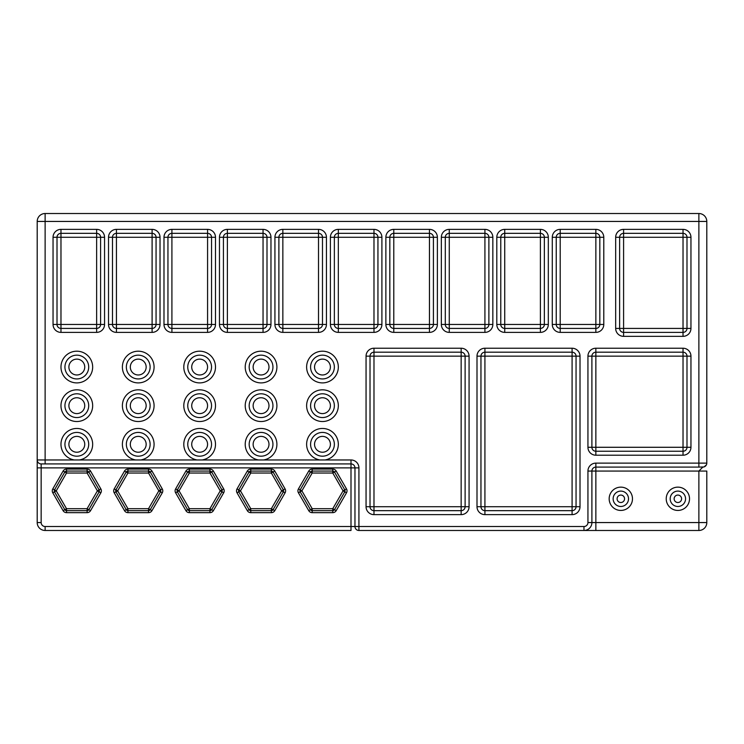 <?xml version="1.0" encoding="UTF-8"?>
<svg xmlns="http://www.w3.org/2000/svg" width="744" height="744" viewBox="0 0 744 744"><rect width="100%" height="100%" fill="white"/><g stroke="black" fill="none" stroke-linecap="round" stroke-linejoin="round"><path stroke-width="1.12" d="M207.576 328.42L171.911 328.42A3.962 3.962 0 0 1 167.949 324.458L167.949 237.29A3.962 3.962 0 0 1 171.911 233.328L207.576 233.328A3.962 3.962 0 0 1 211.538 237.29L211.538 324.458A3.962 3.962 0 0 1 207.576 328.42L207.576 237.29L171.911 237.29L171.911 324.458L211.538 324.458A3.962 3.962 0 0 1 207.576 328.42L207.576 332.382L171.911 332.382A7.924 7.924 0 0 1 163.987 324.458L163.987 237.29A7.924 7.924 0 0 1 171.911 229.366L171.911 237.29L167.949 237.29A3.962 3.962 0 0 1 171.911 233.328M207.576 233.328A3.962 3.962 0 0 1 211.538 237.29L207.576 237.29L207.576 233.328A3.962 3.962 0 0 1 211.538 237.29A3.962 3.962 0 0 0 207.576 233.328L207.576 229.366A7.924 7.924 0 0 1 215.5 237.29L211.538 237.29M100.598 237.29L100.598 324.458A3.962 3.962 0 0 1 96.636 328.42L60.971 328.42L60.971 324.458L96.636 324.458L96.636 237.29L60.971 237.29L60.971 324.458L57.009 324.458L57.009 237.29A3.962 3.962 0 0 1 60.971 233.328L96.636 233.328A3.962 3.962 0 0 1 100.598 237.29L96.636 237.29L96.636 233.328A3.962 3.962 0 0 1 100.598 237.29L104.56 237.29L104.56 324.458A7.924 7.924 0 0 1 96.636 332.382L96.636 324.458L100.598 324.458A3.962 3.962 0 0 1 96.636 328.42A3.962 3.962 0 0 0 100.598 324.458A3.962 3.962 0 0 1 96.636 328.42M57.009 324.458A3.962 3.962 0 0 0 60.971 328.42A3.962 3.962 0 0 1 57.009 324.458L53.047 324.458A7.924 7.924 0 0 0 60.971 332.382L60.971 328.42M683.029 332.382L623.593 332.382A3.962 3.962 0 0 1 619.631 328.42L619.631 237.29L619.631 328.42L683.029 328.42L683.029 237.29L623.593 237.29L623.593 332.382A3.962 3.962 0 0 1 619.631 328.42A3.962 3.962 0 0 0 623.593 332.382A3.962 3.962 0 0 1 619.631 328.42L615.669 328.42L615.669 237.29A7.924 7.924 0 0 1 623.593 229.366L623.593 233.328L683.029 233.328A3.962 3.962 0 0 1 686.991 237.29L686.991 328.42L686.991 237.29L683.029 237.29L683.029 233.328A3.962 3.962 0 0 1 686.991 237.29L690.953 237.29L690.953 328.42A7.924 7.924 0 0 1 683.029 336.344L683.029 332.382A3.962 3.962 0 0 0 686.991 328.42A3.962 3.962 0 0 1 683.029 332.382L683.029 328.42L686.991 328.42A3.962 3.962 0 0 1 683.029 332.382A3.962 3.962 0 0 0 686.991 328.42L690.953 328.42M615.669 237.29L619.631 237.29A3.962 3.962 0 0 1 623.593 233.328L623.593 237.29L619.631 237.29A3.962 3.962 0 0 1 623.593 233.328M88.834 472.04L99.129 489.877A1.981 1.981 0 0 1 99.129 491.858L88.834 509.686A1.981 1.981 0 0 1 87.113 510.672L66.523 510.672A1.981 1.981 0 0 1 64.812 509.686L54.517 491.858A1.981 1.981 0 0 1 54.517 489.877L64.812 472.04A1.981 1.981 0 0 1 66.523 471.054L87.113 471.054L87.113 473.035L97.408 490.863L87.113 508.691L88.834 509.686A1.981 1.981 0 0 1 87.113 510.672L87.113 508.691L66.523 508.691L56.237 490.863L66.523 473.035L87.113 473.035L88.834 472.04A1.981 1.981 0 0 0 87.113 471.054A1.981 1.981 0 0 1 88.834 472.04L90.545 471.054A3.962 3.962 0 0 0 87.113 469.073L87.113 471.054M54.517 491.858A1.981 1.981 0 0 1 54.517 489.877L56.237 490.863L54.517 491.858A1.981 1.981 0 0 1 54.256 490.863A1.981 1.981 0 0 0 54.517 491.858L52.805 492.844A3.962 3.962 0 0 1 52.805 488.882L54.517 489.877M334.363 324.458L334.363 237.29A3.962 3.962 0 0 1 338.325 233.328L373.981 233.328A3.962 3.962 0 0 1 377.943 237.29L377.943 324.458A3.962 3.962 0 0 1 373.981 328.42L338.325 328.42L338.325 324.458L373.981 324.458L373.981 237.29L338.325 237.29L338.325 324.458L334.363 324.458A3.962 3.962 0 0 0 338.325 328.42A3.962 3.962 0 0 1 334.363 324.458L330.401 324.458A7.924 7.924 0 0 0 338.325 332.382L338.325 328.42M560.204 229.366L595.86 229.366A7.924 7.924 0 0 1 603.784 237.29L599.822 237.29L599.822 324.458L599.822 237.29L560.204 237.29L560.204 324.458L595.86 324.458L595.86 233.328A3.962 3.962 0 0 1 599.822 237.29A3.962 3.962 0 0 0 595.86 233.328L560.204 233.328L560.204 237.29L556.242 237.29L556.242 324.458L556.242 237.29A3.962 3.962 0 0 1 560.204 233.328A3.962 3.962 0 0 0 556.242 237.29L552.281 237.29A7.924 7.924 0 0 1 560.204 229.366L560.204 233.328M488.882 237.29L492.844 237.29L492.844 324.458A7.924 7.924 0 0 1 484.921 332.382L449.264 332.382A7.924 7.924 0 0 1 441.341 324.458L445.303 324.458L445.303 237.29L445.303 324.458A3.962 3.962 0 0 0 449.264 328.42A3.962 3.962 0 0 1 445.303 324.458L484.921 324.458L484.921 237.29L449.264 237.29L449.264 328.42L484.921 328.42L484.921 324.458L488.882 324.458A3.962 3.962 0 0 1 484.921 328.42A3.962 3.962 0 0 0 488.882 324.458A3.962 3.962 0 0 1 484.921 328.42A3.962 3.962 0 0 0 488.882 324.458L488.882 237.29A3.962 3.962 0 0 0 484.921 233.328A3.962 3.962 0 0 1 488.882 237.29A3.962 3.962 0 0 0 484.921 233.328A3.962 3.962 0 0 1 488.882 237.29L484.921 237.29L484.921 233.328L449.264 233.328L449.264 237.29L445.303 237.29A3.962 3.962 0 0 1 449.264 233.328A3.962 3.962 0 0 0 445.303 237.29A3.962 3.962 0 0 1 449.264 233.328A3.962 3.962 0 0 0 445.303 237.29L441.341 237.29A7.924 7.924 0 0 1 449.264 229.366L484.921 229.366L484.921 233.328M603.784 237.29L603.784 324.458L599.822 324.458A3.962 3.962 0 0 1 595.86 328.42L560.204 328.42A3.962 3.962 0 0 1 556.242 324.458A3.962 3.962 0 0 0 560.204 328.42A3.962 3.962 0 0 1 556.242 324.458A3.962 3.962 0 0 0 560.204 328.42L560.204 324.458L552.281 324.458A7.924 7.924 0 0 0 560.204 332.382L560.204 328.42M504.73 233.328L540.395 233.328A3.962 3.962 0 0 1 544.357 237.29L544.357 324.458A3.962 3.962 0 0 1 540.395 328.42L504.73 328.42A3.962 3.962 0 0 1 500.768 324.458L500.768 237.29A3.962 3.962 0 0 1 504.73 233.328A3.962 3.962 0 0 0 500.768 237.29A3.962 3.962 0 0 1 504.73 233.328A3.962 3.962 0 0 0 500.768 237.29L504.73 237.29L504.73 324.458L540.395 324.458L540.395 237.29L504.73 237.29L504.73 229.366A7.924 7.924 0 0 0 496.806 237.29L500.768 237.29M544.357 324.458A3.962 3.962 0 0 1 540.395 328.42L540.395 324.458L544.357 324.458A3.962 3.962 0 0 1 540.395 328.42A3.962 3.962 0 0 0 544.357 324.458L548.319 324.458A7.924 7.924 0 0 1 540.395 332.382L540.395 328.42M115.934 489.877L126.229 472.04A1.981 1.981 0 0 1 127.94 471.054L148.53 471.054A1.981 1.981 0 0 1 150.242 472.04L160.537 489.877A1.981 1.981 0 0 1 160.537 491.858L150.242 509.686A1.981 1.981 0 0 1 148.53 510.672L127.94 510.672A1.981 1.981 0 0 1 126.229 509.686L115.934 491.858L117.645 490.863L127.94 473.035L148.53 473.035L148.53 471.054A1.981 1.981 0 0 1 150.242 472.04L148.53 473.035L158.825 490.863L160.537 489.877A1.981 1.981 0 0 1 160.537 491.858L158.825 490.863L148.53 508.691L127.94 508.691L117.645 490.863L115.934 489.877A1.981 1.981 0 0 0 115.934 491.858A1.981 1.981 0 0 1 115.934 489.877L114.213 488.882A3.962 3.962 0 0 0 114.213 492.844L115.934 491.858M127.94 510.672A1.981 1.981 0 0 1 126.229 509.686A1.981 1.981 0 0 0 127.94 510.672A1.981 1.981 0 0 1 126.229 509.686L127.94 508.691L127.94 512.653A3.962 3.962 0 0 1 124.508 510.672L126.229 509.686M112.484 324.458L112.484 237.29A3.962 3.962 0 0 1 116.445 233.328L152.102 233.328A3.962 3.962 0 0 1 156.063 237.29L156.063 324.458L160.025 324.458A7.924 7.924 0 0 1 152.102 332.382L152.102 328.42L116.445 328.42L116.445 324.458L152.102 324.458L152.102 237.29L116.445 237.29L116.445 324.458L112.484 324.458A3.962 3.962 0 0 0 116.445 328.42A3.962 3.962 0 0 1 112.484 324.458L108.522 324.458A7.924 7.924 0 0 0 116.445 332.382L116.445 328.42M152.102 328.42A3.962 3.962 0 0 0 156.063 324.458A3.962 3.962 0 0 1 152.102 328.42L152.102 324.458L156.063 324.458M221.954 491.858L211.659 509.686A1.981 1.981 0 0 1 209.938 510.672L189.357 510.672A1.981 1.981 0 0 1 187.637 509.686L177.342 491.858A1.981 1.981 0 0 1 177.342 489.877L187.637 472.04A1.981 1.981 0 0 1 189.357 471.054L209.938 471.054A1.981 1.981 0 0 1 211.659 472.04L221.954 489.877L220.233 490.863L209.938 508.691L189.357 508.691L179.062 490.863L177.342 491.858A1.981 1.981 0 0 1 177.342 489.877L179.062 490.863L189.357 473.035L209.938 473.035L209.938 471.054A1.981 1.981 0 0 1 211.659 472.04L209.938 473.035L220.233 490.863L221.954 491.858A1.981 1.981 0 0 0 221.954 489.877A1.981 1.981 0 0 1 221.954 491.858L223.665 492.844A3.962 3.962 0 0 0 223.665 488.882L221.954 489.877M211.659 509.686A1.981 1.981 0 0 1 209.938 510.672L209.938 508.691L211.659 509.686A1.981 1.981 0 0 1 209.938 510.672A1.981 1.981 0 0 0 211.659 509.686L213.37 510.672A3.962 3.962 0 0 1 209.938 512.653L209.938 510.672M271.355 510.672L250.765 510.672A1.981 1.981 0 0 1 249.054 509.686L238.759 491.858A1.981 1.981 0 0 1 238.759 489.877L249.054 472.04A1.981 1.981 0 0 1 250.765 471.054L271.355 471.054A1.981 1.981 0 0 1 273.067 472.04L283.362 489.877A1.981 1.981 0 0 1 283.362 491.858L273.067 509.686L283.362 491.858L281.651 490.863L271.355 508.691L273.067 509.686A1.981 1.981 0 0 1 271.355 510.672A1.981 1.981 0 0 0 273.067 509.686L274.787 510.672A3.962 3.962 0 0 1 271.355 512.653L271.355 508.691L250.765 508.691L250.765 510.672A1.981 1.981 0 0 1 249.054 509.686L238.759 491.858A1.981 1.981 0 0 1 238.759 489.877L249.054 472.04A1.981 1.981 0 0 1 250.765 471.054L250.765 473.035L271.355 473.035L271.355 471.054A1.981 1.981 0 0 1 273.067 472.04L271.355 473.035L281.651 490.863L283.362 489.877A1.981 1.981 0 0 1 283.362 491.858L285.082 492.844L274.787 510.672M461.15 510.672L373.981 510.672A3.962 3.962 0 0 1 370.019 506.711L370.019 356.153A3.962 3.962 0 0 1 373.981 352.191L461.15 352.191A3.962 3.962 0 0 1 465.112 356.153L465.112 506.711A3.962 3.962 0 0 1 461.15 510.672L461.15 356.153L373.981 356.153L373.981 506.711L465.112 506.711A3.962 3.962 0 0 1 461.15 510.672A3.962 3.962 0 0 0 465.112 506.711A3.962 3.962 0 0 1 461.15 510.672L461.15 514.634L373.981 514.634A7.924 7.924 0 0 1 366.057 506.711L373.981 506.711L373.981 510.672A3.962 3.962 0 0 1 370.019 506.711M703.852 466.962L698.876 467.093L698.876 221.442L45.124 221.442L45.124 213.519L698.876 213.519L45.124 213.519A7.924 7.924 0 0 0 37.2 221.442L37.2 522.558L41.162 522.558L41.162 467.883L351.001 467.883L351.001 526.519L354.962 526.519A3.962 3.962 0 0 0 358.924 530.481L583.975 530.481A7.924 7.924 0 0 0 591.899 522.558L587.937 522.558A3.962 3.962 0 0 1 583.975 526.519L583.975 530.481L595.86 530.481L583.975 530.481A7.924 7.924 0 0 0 591.899 522.558L591.899 471.054A3.962 3.962 0 0 1 595.86 467.093L595.86 471.054L587.937 471.054L587.937 522.558M37.2 467.883L37.2 459.959A3.962 3.962 0 0 0 41.162 463.921L45.124 463.921L41.162 463.921L41.162 467.883L37.2 467.883M706.8 471.054L706.8 522.558L706.8 471.054L595.86 471.054L595.86 522.558L698.876 522.558L698.876 471.054L702.838 467.093A3.962 3.962 0 0 0 706.8 463.131L706.8 221.442A7.924 7.924 0 0 0 698.876 213.519A7.924 7.924 0 0 1 706.8 221.442L698.876 221.442L698.876 213.519M698.876 467.093L595.86 467.093L595.86 463.131A7.924 7.924 0 0 0 587.937 471.054M324.97 459.959A15.847 15.847 0 0 0 338.325 444.308A15.847 15.847 0 0 0 322.478 428.46A15.847 15.847 0 0 0 306.621 444.308A15.847 15.847 0 0 0 319.976 459.959L351.001 459.959L351.001 463.921A3.962 3.962 0 0 1 354.962 467.883L351.001 467.883L351.001 463.921L45.124 463.921L45.124 459.959L37.2 459.959M595.86 463.131L706.8 463.131L706.67 464.144M706.419 464.833L704.14 466.869M613.14 498.787A7.691 7.691 0 0 0 620.822 506.478A7.691 7.691 0 0 0 628.513 498.787A7.691 7.691 0 0 0 620.822 491.105A7.691 7.691 0 0 0 613.14 498.787A7.691 7.691 0 0 0 620.822 506.478A7.691 7.691 0 0 0 628.513 498.787A7.691 7.691 0 0 0 620.822 491.105A7.691 7.691 0 0 0 613.14 498.787M706.8 522.558A7.924 7.924 0 0 1 698.876 530.481A7.924 7.924 0 0 0 706.8 522.558A7.924 7.924 0 0 1 698.876 530.481A7.924 7.924 0 0 0 706.8 522.558L698.876 522.558L698.876 530.481L595.86 530.481L595.86 522.558L591.899 522.558M45.124 526.519L45.124 530.481A7.924 7.924 0 0 1 37.2 522.558A7.924 7.924 0 0 0 45.124 530.481L351.001 530.481L351.001 526.519L45.124 526.519A3.962 3.962 0 0 1 41.162 522.558M351.001 459.959A7.924 7.924 0 0 1 358.924 467.883L354.962 467.883L354.962 526.519A3.962 3.962 0 0 0 358.924 530.481L358.924 526.519L583.975 526.519M319.976 459.959L45.124 459.959L45.124 221.442L37.2 221.442A7.924 7.924 0 0 1 45.124 213.519M310.583 405.675A11.885 11.885 0 0 0 322.478 417.561A11.885 11.885 0 0 0 334.363 405.675A11.885 11.885 0 0 0 322.478 393.79A11.885 11.885 0 0 0 310.583 405.675A11.885 11.885 0 0 0 322.478 417.561A11.885 11.885 0 0 0 334.363 405.675A11.885 11.885 0 0 0 322.478 393.79A11.885 11.885 0 0 0 310.583 405.675M187.758 444.308A11.885 11.885 0 0 0 199.643 456.193A11.885 11.885 0 0 0 211.538 444.308A11.885 11.885 0 0 0 199.643 432.422A11.885 11.885 0 0 0 187.758 444.308M187.758 405.675A11.885 11.885 0 0 0 199.643 417.561A11.885 11.885 0 0 0 211.538 405.675A11.885 11.885 0 0 0 199.643 393.79A11.885 11.885 0 0 0 187.758 405.675M64.933 405.675A11.885 11.885 0 0 0 76.818 417.561A11.885 11.885 0 0 0 88.703 405.675A11.885 11.885 0 0 0 76.818 393.79A11.885 11.885 0 0 0 64.933 405.675M126.35 444.308A11.885 11.885 0 0 0 138.235 456.193A11.885 11.885 0 0 0 150.121 444.308A11.885 11.885 0 0 0 138.235 432.422A11.885 11.885 0 0 0 126.35 444.308M64.933 367.043A11.885 11.885 0 0 0 76.818 378.938A11.885 11.885 0 0 0 88.703 367.043A11.885 11.885 0 0 0 76.818 355.158A11.885 11.885 0 0 0 64.933 367.043M64.933 444.308A11.885 11.885 0 0 0 76.818 456.193A11.885 11.885 0 0 0 88.703 444.308A11.885 11.885 0 0 0 76.818 432.422A11.885 11.885 0 0 0 64.933 444.308M126.35 367.043A11.885 11.885 0 0 0 138.235 378.938A11.885 11.885 0 0 0 150.121 367.043A11.885 11.885 0 0 0 138.235 355.158A11.885 11.885 0 0 0 126.35 367.043A11.885 11.885 0 0 0 138.235 378.938A11.885 11.885 0 0 0 150.121 367.043A11.885 11.885 0 0 0 138.235 355.158A11.885 11.885 0 0 0 126.35 367.043M126.35 405.675A11.885 11.885 0 0 0 138.235 417.561A11.885 11.885 0 0 0 150.121 405.675A11.885 11.885 0 0 0 138.235 393.79A11.885 11.885 0 0 0 126.35 405.675M187.758 367.043A11.885 11.885 0 0 0 199.643 378.938A11.885 11.885 0 0 0 211.538 367.043A11.885 11.885 0 0 0 199.643 355.158A11.885 11.885 0 0 0 187.758 367.043M249.175 405.675A11.885 11.885 0 0 0 261.06 417.561A11.885 11.885 0 0 0 272.946 405.675A11.885 11.885 0 0 0 261.06 393.79A11.885 11.885 0 0 0 249.175 405.675M249.175 444.308A11.885 11.885 0 0 0 261.06 456.193A11.885 11.885 0 0 0 272.946 444.308A11.885 11.885 0 0 0 261.06 432.422A11.885 11.885 0 0 0 249.175 444.308M249.175 367.043A11.885 11.885 0 0 0 261.06 378.938A11.885 11.885 0 0 0 272.946 367.043A11.885 11.885 0 0 0 261.06 355.158A11.885 11.885 0 0 0 249.175 367.043M310.583 367.043A11.885 11.885 0 0 0 322.478 378.938A11.885 11.885 0 0 0 334.363 367.043A11.885 11.885 0 0 0 322.478 355.158A11.885 11.885 0 0 0 310.583 367.043M310.583 444.308A11.885 11.885 0 0 0 322.478 456.193A11.885 11.885 0 0 0 334.363 444.308A11.885 11.885 0 0 0 322.478 432.422A11.885 11.885 0 0 0 310.583 444.308M282.85 229.366L282.85 233.328L318.516 233.328A3.962 3.962 0 0 1 322.478 237.29L322.478 324.458A3.962 3.962 0 0 1 318.516 328.42L282.85 328.42A3.962 3.962 0 0 1 278.888 324.458L278.888 237.29A3.962 3.962 0 0 1 282.85 233.328L282.85 324.458L318.516 324.458L318.516 237.29L274.927 237.29A7.924 7.924 0 0 1 282.85 229.366L318.516 229.366A7.924 7.924 0 0 1 326.439 237.29L326.439 324.458A7.924 7.924 0 0 1 318.516 332.382L282.85 332.382A7.924 7.924 0 0 1 274.927 324.458L274.927 237.29M227.385 332.382L227.385 328.42A3.962 3.962 0 0 1 223.423 324.458L223.423 237.29A3.962 3.962 0 0 1 227.385 233.328L263.041 233.328A3.962 3.962 0 0 1 267.003 237.29L267.003 324.458A3.962 3.962 0 0 1 263.041 328.42L227.385 328.42A3.962 3.962 0 0 1 223.423 324.458A3.962 3.962 0 0 0 227.385 328.42L227.385 324.458L263.041 324.458L263.041 237.29L227.385 237.29L227.385 324.458L219.461 324.458L219.461 237.29A7.924 7.924 0 0 1 227.385 229.366L263.041 229.366A7.924 7.924 0 0 1 270.965 237.29L270.965 324.458A7.924 7.924 0 0 1 263.041 332.382L227.385 332.382A7.924 7.924 0 0 1 219.461 324.458M393.79 233.328L429.455 233.328A3.962 3.962 0 0 1 433.417 237.29L433.417 324.458A3.962 3.962 0 0 1 429.455 328.42L393.79 328.42A3.962 3.962 0 0 1 389.828 324.458L389.828 237.29A3.962 3.962 0 0 1 393.79 233.328L393.79 324.458L429.455 324.458L429.455 237.29L389.828 237.29A3.962 3.962 0 0 1 393.79 233.328L393.79 229.366L429.455 229.366A7.924 7.924 0 0 1 437.379 237.29L437.379 324.458A7.924 7.924 0 0 1 429.455 332.382L393.79 332.382A7.924 7.924 0 0 1 385.866 324.458L385.866 237.29A7.924 7.924 0 0 1 393.79 229.366M476.997 506.711L480.959 506.711L480.959 356.153A3.962 3.962 0 0 1 484.921 352.191L572.09 352.191A3.962 3.962 0 0 1 576.051 356.153L576.051 506.711A3.962 3.962 0 0 1 572.09 510.672L484.921 510.672A3.962 3.962 0 0 1 480.959 506.711L572.09 506.711L572.09 356.153L484.921 356.153L484.921 514.634A7.924 7.924 0 0 1 476.997 506.711L476.997 356.153A7.924 7.924 0 0 1 484.921 348.229L572.09 348.229A7.924 7.924 0 0 1 580.013 356.153L580.013 506.711A7.924 7.924 0 0 1 572.09 514.634L484.921 514.634M690.953 356.153L690.953 447.284L686.991 447.284A3.962 3.962 0 0 1 683.029 451.245L595.86 451.245A3.962 3.962 0 0 1 591.899 447.284L591.899 356.153A3.962 3.962 0 0 1 595.86 352.191L683.029 352.191A3.962 3.962 0 0 1 686.991 356.153L686.991 447.284L686.991 356.153A3.962 3.962 0 0 0 683.029 352.191A3.962 3.962 0 0 1 686.991 356.153L690.953 356.153A7.924 7.924 0 0 0 683.029 348.229L683.029 356.153L595.86 356.153L595.86 447.284L683.029 447.284L683.029 356.153L686.991 356.153M171.911 328.42A3.962 3.962 0 0 1 167.949 324.458A3.962 3.962 0 0 0 171.911 328.42L171.911 324.458L167.949 324.458A3.962 3.962 0 0 0 171.911 328.42L171.911 332.382M370.019 356.153A3.962 3.962 0 0 1 373.981 352.191L373.981 356.153L370.019 356.153A3.962 3.962 0 0 1 373.981 352.191A3.962 3.962 0 0 0 370.019 356.153L366.057 356.153A7.924 7.924 0 0 1 373.981 348.229L461.15 348.229L461.15 352.191A3.962 3.962 0 0 1 465.112 356.153A3.962 3.962 0 0 0 461.15 352.191A3.962 3.962 0 0 1 465.112 356.153L461.15 356.153L461.15 352.191M332.763 512.653L312.182 512.653A3.962 3.962 0 0 1 308.751 510.672L298.456 492.844A3.962 3.962 0 0 1 298.456 488.882L308.751 471.054A3.962 3.962 0 0 1 312.182 469.073L332.763 469.073A3.962 3.962 0 0 1 336.195 471.054L346.49 488.882A3.962 3.962 0 0 1 346.49 492.844L344.779 491.858L334.484 509.686A1.981 1.981 0 0 1 332.763 510.672L312.182 510.672A1.981 1.981 0 0 1 310.462 509.686L300.167 491.858A1.981 1.981 0 0 1 300.167 489.877L310.462 472.04A1.981 1.981 0 0 1 312.182 471.054L332.763 471.054A1.981 1.981 0 0 1 334.484 472.04L344.779 489.877L343.058 490.863L332.763 508.691L334.484 509.686A1.981 1.981 0 0 1 332.763 510.672L332.763 508.691L312.182 508.691L301.887 490.863L300.167 491.858A1.981 1.981 0 0 1 300.167 489.877L301.887 490.863L312.182 473.035L332.763 473.035L332.763 471.054A1.981 1.981 0 0 1 334.484 472.04L332.763 473.035L343.058 490.863L344.779 491.858L334.484 509.686L336.195 510.672A3.962 3.962 0 0 1 332.763 512.653L332.763 510.672M345.039 490.863A1.981 1.981 0 0 0 344.779 489.877A1.981 1.981 0 0 1 344.779 491.858A1.981 1.981 0 0 0 345.039 490.863M326.439 324.458L322.478 324.458A3.962 3.962 0 0 1 318.516 328.42L318.516 324.458L322.478 324.458A3.962 3.962 0 0 1 318.516 328.42L318.516 332.382M437.379 324.458L433.417 324.458A3.962 3.962 0 0 1 429.455 328.42L429.455 324.458L433.417 324.458A3.962 3.962 0 0 1 429.455 328.42L429.455 332.382M429.455 229.366L429.455 233.328A3.962 3.962 0 0 1 433.417 237.29L429.455 237.29L429.455 233.328A3.962 3.962 0 0 1 433.417 237.29L437.379 237.29M108.522 324.458L108.522 237.29A7.924 7.924 0 0 1 116.445 229.366L152.102 229.366L152.102 233.328A3.962 3.962 0 0 1 156.063 237.29L152.102 237.29L152.102 233.328A3.962 3.962 0 0 1 156.063 237.29L160.025 237.29L160.025 324.458M270.965 324.458L267.003 324.458A3.962 3.962 0 0 1 263.041 328.42L263.041 324.458L267.003 324.458A3.962 3.962 0 0 1 263.041 328.42L263.041 332.382M476.997 356.153L480.959 356.153A3.962 3.962 0 0 1 484.921 352.191L484.921 356.153L480.959 356.153A3.962 3.962 0 0 1 484.921 352.191L484.921 348.229M572.09 348.229L572.09 352.191A3.962 3.962 0 0 1 576.051 356.153L572.09 356.153L572.09 352.191A3.962 3.962 0 0 1 576.051 356.153L580.013 356.153M580.013 506.711L576.051 506.711A3.962 3.962 0 0 1 572.09 510.672L572.09 506.711L576.051 506.711A3.962 3.962 0 0 1 572.09 510.672L572.09 514.634M690.953 447.284A7.924 7.924 0 0 1 683.029 455.207L595.86 455.207L595.86 451.245A3.962 3.962 0 0 1 591.899 447.284L595.86 447.284L595.86 451.245A3.962 3.962 0 0 1 591.899 447.284L587.937 447.284L587.937 356.153A7.924 7.924 0 0 1 595.86 348.229L683.029 348.229M595.86 348.229L595.86 352.191A3.962 3.962 0 0 0 591.899 356.153L587.937 356.153M670.186 498.787A7.691 7.691 0 0 0 677.877 506.478A7.691 7.691 0 0 0 685.559 498.787A7.691 7.691 0 0 0 677.877 491.105A7.691 7.691 0 0 0 670.186 498.787A7.691 7.691 0 0 0 677.877 506.478A7.691 7.691 0 0 0 685.559 498.787A7.691 7.691 0 0 0 677.877 491.105A7.691 7.691 0 0 0 670.186 498.787M163.987 237.29L167.949 237.29M60.971 233.328L60.971 237.29L57.009 237.29A3.962 3.962 0 0 1 60.971 233.328L60.971 229.366L96.636 229.366A7.924 7.924 0 0 1 104.56 237.29M104.56 324.458L100.598 324.458M96.636 229.366L96.636 233.328M53.047 324.458L53.047 237.29A7.924 7.924 0 0 1 60.971 229.366M53.047 237.29L57.009 237.29M683.029 336.344L623.593 336.344A7.924 7.924 0 0 1 615.669 328.42M623.593 336.344L623.593 332.382M64.812 472.04A1.981 1.981 0 0 1 66.523 471.054L66.523 473.035L63.1 471.054A3.962 3.962 0 0 1 66.523 469.073L87.113 469.073M66.523 508.691L66.523 510.672A1.981 1.981 0 0 1 64.812 509.686L66.523 508.691M97.408 490.863L99.129 489.877A1.981 1.981 0 0 1 99.129 491.858L97.408 490.863M90.545 471.054L100.84 488.882A3.962 3.962 0 0 1 100.84 492.844L90.545 510.672A3.962 3.962 0 0 1 87.113 512.653L66.523 512.653A3.962 3.962 0 0 1 63.1 510.672L64.812 509.686M66.523 512.653L66.523 510.672M87.113 512.653L87.113 510.672M90.545 510.672L88.834 509.686M100.84 488.882L99.129 489.877M100.84 492.844L99.129 491.858M191.72 405.675A7.924 7.924 0 0 0 199.643 413.599A7.924 7.924 0 0 0 207.576 405.675A7.924 7.924 0 0 0 199.643 397.752A7.924 7.924 0 0 0 191.72 405.675M377.943 237.29L373.981 237.29L373.981 233.328A3.962 3.962 0 0 1 377.943 237.29L381.904 237.29A7.924 7.924 0 0 0 373.981 229.366L373.981 233.328M377.943 324.458L373.981 324.458L373.981 328.42A3.962 3.962 0 0 0 377.943 324.458L381.904 324.458A7.924 7.924 0 0 1 373.981 332.382L338.325 332.382M338.325 237.29L334.363 237.29A3.962 3.962 0 0 1 338.325 233.328L338.325 237.29M599.822 324.458A3.962 3.962 0 0 1 595.86 328.42L595.86 324.458L599.822 324.458M603.784 324.458A7.924 7.924 0 0 1 595.86 332.382L595.86 328.42M484.921 332.382L484.921 328.42M492.844 324.458L488.882 324.458M540.395 233.328A3.962 3.962 0 0 1 544.357 237.29L540.395 237.29L540.395 229.366A7.924 7.924 0 0 1 548.319 237.29L548.319 324.458M500.768 324.458L504.73 324.458L504.73 328.42A3.962 3.962 0 0 1 500.768 324.458L496.806 324.458A7.924 7.924 0 0 0 504.73 332.382L504.73 328.42M148.53 508.691L150.242 509.686A1.981 1.981 0 0 1 148.53 510.672L148.53 508.691M126.229 472.04A1.981 1.981 0 0 1 127.94 471.054L127.94 473.035L124.508 471.054A3.962 3.962 0 0 1 127.94 469.073L127.94 471.054M127.94 469.073L148.53 469.073A3.962 3.962 0 0 1 151.962 471.054L150.242 472.04M148.53 469.073L148.53 471.054M151.962 471.054L162.257 488.882A3.962 3.962 0 0 1 162.257 492.844L151.962 510.672A3.962 3.962 0 0 1 148.53 512.653L148.53 510.672M151.962 510.672L150.242 509.686M162.257 488.882L160.537 489.877M162.257 492.844L160.537 491.858M116.445 233.328L116.445 237.29L112.484 237.29A3.962 3.962 0 0 1 116.445 233.328L116.445 229.366M108.522 237.29L112.484 237.29M215.5 237.29L215.5 324.458A7.924 7.924 0 0 1 207.576 332.382M215.5 324.458L211.538 324.458M187.637 472.04A1.981 1.981 0 0 1 189.357 471.054L189.357 473.035L185.926 471.054A3.962 3.962 0 0 1 189.357 469.073L209.938 469.073A3.962 3.962 0 0 1 213.37 471.054L211.659 472.04M189.357 508.691L189.357 510.672A1.981 1.981 0 0 1 187.637 509.686L189.357 508.691M209.938 512.653L189.357 512.653A3.962 3.962 0 0 1 185.926 510.672L187.637 509.686M189.357 512.653L189.357 510.672M185.926 510.672L175.631 492.844A3.962 3.962 0 0 1 175.631 488.882L177.342 489.877M175.631 492.844L177.342 491.858M209.938 469.073L209.938 471.054M271.355 512.653L250.765 512.653A3.962 3.962 0 0 1 247.334 510.672L250.765 508.691L240.47 490.863L250.765 473.035L247.334 471.054A3.962 3.962 0 0 1 250.765 469.073L250.765 471.054M240.47 490.863L237.038 492.844A3.962 3.962 0 0 1 237.038 488.882L240.47 490.863M250.765 512.653L250.765 510.672M250.765 469.073L271.355 469.073A3.962 3.962 0 0 1 274.787 471.054L285.082 488.882A3.962 3.962 0 0 1 285.082 492.844M285.082 488.882L283.362 489.877M274.787 471.054L273.067 472.04M271.355 469.073L271.355 471.054M465.112 356.153L469.073 356.153L469.073 506.711A7.924 7.924 0 0 1 461.15 514.634M469.073 506.711L465.112 506.711M373.981 514.634L373.981 510.672M130.312 367.043A7.924 7.924 0 0 0 138.235 374.976A7.924 7.924 0 0 0 146.159 367.043A7.924 7.924 0 0 0 138.235 359.12A7.924 7.924 0 0 0 130.312 367.043M253.137 367.043A7.924 7.924 0 0 0 261.06 374.976A7.924 7.924 0 0 0 268.984 367.043A7.924 7.924 0 0 0 261.06 359.12A7.924 7.924 0 0 0 253.137 367.043M306.621 367.043A15.847 15.847 0 0 0 322.478 382.9A15.847 15.847 0 0 0 338.325 367.043A15.847 15.847 0 0 0 322.478 351.196A15.847 15.847 0 0 0 306.621 367.043M492.844 237.29A7.924 7.924 0 0 0 484.921 229.366M441.341 324.458L441.341 237.29M595.86 332.382L560.204 332.382M552.281 324.458L552.281 237.29M381.904 237.29L381.904 324.458M330.401 324.458L330.401 237.29A7.924 7.924 0 0 1 338.325 229.366L373.981 229.366M540.395 332.382L504.73 332.382M496.806 324.458L496.806 237.29M504.73 229.366L540.395 229.366M245.213 367.043A15.847 15.847 0 0 0 261.06 382.9A15.847 15.847 0 0 0 276.908 367.043A15.847 15.847 0 0 0 261.06 351.196A15.847 15.847 0 0 0 245.213 367.043M183.796 405.675A15.847 15.847 0 0 0 199.643 421.523A15.847 15.847 0 0 0 215.5 405.675A15.847 15.847 0 0 0 199.643 389.828A15.847 15.847 0 0 0 183.796 405.675M623.593 229.366L683.029 229.366A7.924 7.924 0 0 1 690.953 237.29M595.86 455.207A7.924 7.924 0 0 1 587.937 447.284M122.388 405.675A15.847 15.847 0 0 0 138.235 421.523A15.847 15.847 0 0 0 154.082 405.675A15.847 15.847 0 0 0 138.235 389.828A15.847 15.847 0 0 0 122.388 405.675M60.971 405.675A15.847 15.847 0 0 0 76.818 421.523A15.847 15.847 0 0 0 92.665 405.675A15.847 15.847 0 0 0 76.818 389.828A15.847 15.847 0 0 0 60.971 405.675M183.796 367.043A15.847 15.847 0 0 0 199.643 382.9A15.847 15.847 0 0 0 215.5 367.043A15.847 15.847 0 0 0 199.643 351.196A15.847 15.847 0 0 0 183.796 367.043M152.102 332.382L116.445 332.382M152.102 229.366A7.924 7.924 0 0 1 160.025 237.29M171.911 229.366L207.576 229.366M122.388 367.043A15.847 15.847 0 0 0 138.235 382.9A15.847 15.847 0 0 0 154.082 367.043A15.847 15.847 0 0 0 138.235 351.196A15.847 15.847 0 0 0 122.388 367.043M96.636 332.382L60.971 332.382M60.971 367.043A15.847 15.847 0 0 0 76.818 382.9A15.847 15.847 0 0 0 92.665 367.043A15.847 15.847 0 0 0 76.818 351.196A15.847 15.847 0 0 0 60.971 367.043M366.057 506.711L366.057 356.153M469.073 356.153A7.924 7.924 0 0 0 461.15 348.229M306.621 405.675A15.847 15.847 0 0 0 322.478 421.523A15.847 15.847 0 0 0 338.325 405.675A15.847 15.847 0 0 0 322.478 389.828A15.847 15.847 0 0 0 306.621 405.675M245.213 405.675A15.847 15.847 0 0 0 261.06 421.523A15.847 15.847 0 0 0 276.908 405.675A15.847 15.847 0 0 0 261.06 389.828A15.847 15.847 0 0 0 245.213 405.675M79.32 459.959A15.847 15.847 0 0 0 92.665 444.308A15.847 15.847 0 0 0 76.818 428.46A15.847 15.847 0 0 0 60.971 444.308A15.847 15.847 0 0 0 74.326 459.959M140.737 459.959A15.847 15.847 0 0 0 154.082 444.308A15.847 15.847 0 0 0 138.235 428.46A15.847 15.847 0 0 0 122.388 444.308A15.847 15.847 0 0 0 135.733 459.959M202.145 459.959A15.847 15.847 0 0 0 215.5 444.308A15.847 15.847 0 0 0 199.643 428.46A15.847 15.847 0 0 0 183.796 444.308A15.847 15.847 0 0 0 197.151 459.959M263.562 459.959A15.847 15.847 0 0 0 276.908 444.308A15.847 15.847 0 0 0 261.06 428.46A15.847 15.847 0 0 0 245.213 444.308A15.847 15.847 0 0 0 258.559 459.959M358.924 467.883L358.924 526.519L354.962 526.519M666.224 498.787A11.653 11.653 0 0 0 677.877 510.44A11.653 11.653 0 0 0 689.521 498.787A11.653 11.653 0 0 0 677.877 487.143A11.653 11.653 0 0 0 666.224 498.787M609.169 498.787A11.653 11.653 0 0 0 620.822 510.44A11.653 11.653 0 0 0 632.474 498.787A11.653 11.653 0 0 0 620.822 487.143A11.653 11.653 0 0 0 609.169 498.787M617.101 498.787A3.72 3.72 0 0 0 620.822 502.516A3.72 3.72 0 0 0 624.551 498.787A3.72 3.72 0 0 0 620.822 495.067A3.72 3.72 0 0 0 617.101 498.787M706.8 463.131A3.962 3.962 0 0 1 702.838 467.093M318.516 229.366L318.516 233.328A3.962 3.962 0 0 1 322.478 237.29L318.516 237.29L318.516 233.328M219.461 237.29L223.423 237.29A3.962 3.962 0 0 1 227.385 233.328L227.385 237.29L223.423 237.29M282.85 332.382L282.85 324.458L274.927 324.458M163.987 324.458L167.949 324.458M373.981 332.382L373.981 328.42M385.866 324.458L389.828 324.458A3.962 3.962 0 0 0 393.79 328.42L393.79 324.458L389.828 324.458M385.866 237.29L389.828 237.29M326.439 237.29L322.478 237.29M330.401 237.29L334.363 237.29M263.041 229.366L263.041 237.29L270.965 237.29M227.385 229.366L227.385 233.328M338.325 229.366L338.325 233.328M595.86 229.366L595.86 233.328M393.79 332.382L393.79 328.42M449.264 332.382L449.264 328.42M683.029 229.366L683.029 233.328M449.264 229.366L449.264 233.328M548.319 237.29L544.357 237.29M373.981 348.229L373.981 352.191M683.029 455.207L683.029 447.284L686.991 447.284A3.962 3.962 0 0 1 683.029 451.245M312.182 508.691L312.182 510.672A1.981 1.981 0 0 1 310.462 509.686L312.182 508.691M310.462 472.04A1.981 1.981 0 0 1 312.182 471.054L312.182 473.035L308.751 471.054M308.751 510.672L310.462 509.686M312.182 512.653L312.182 510.672M298.456 492.844L300.167 491.858M346.49 488.882L344.779 489.877M336.195 471.054L334.484 472.04M332.763 469.073L332.763 471.054M298.456 488.882L300.167 489.877M253.137 405.675A7.924 7.924 0 0 0 261.06 413.599A7.924 7.924 0 0 0 268.984 405.675A7.924 7.924 0 0 0 261.06 397.752A7.924 7.924 0 0 0 253.137 405.675M314.545 444.308A7.924 7.924 0 0 0 322.478 452.231A7.924 7.924 0 0 0 330.401 444.308A7.924 7.924 0 0 0 322.478 436.384A7.924 7.924 0 0 0 314.545 444.308M253.137 444.308A7.924 7.924 0 0 0 261.06 452.231A7.924 7.924 0 0 0 268.984 444.308A7.924 7.924 0 0 0 261.06 436.384A7.924 7.924 0 0 0 253.137 444.308M429.455 233.328A3.962 3.962 0 0 1 433.417 237.29M322.478 324.458A3.962 3.962 0 0 1 318.516 328.42M282.85 328.42A3.962 3.962 0 0 1 278.888 324.458M130.312 405.675A7.924 7.924 0 0 0 138.235 413.599A7.924 7.924 0 0 0 146.159 405.675A7.924 7.924 0 0 0 138.235 397.752A7.924 7.924 0 0 0 130.312 405.675M130.312 444.308A7.924 7.924 0 0 0 138.235 452.231A7.924 7.924 0 0 0 146.159 444.308A7.924 7.924 0 0 0 138.235 436.384A7.924 7.924 0 0 0 130.312 444.308M68.894 367.043A7.924 7.924 0 0 0 76.818 374.976A7.924 7.924 0 0 0 84.742 367.043A7.924 7.924 0 0 0 76.818 359.12A7.924 7.924 0 0 0 68.894 367.043M191.72 367.043A7.924 7.924 0 0 0 199.643 374.976A7.924 7.924 0 0 0 207.576 367.043A7.924 7.924 0 0 0 199.643 359.12A7.924 7.924 0 0 0 191.72 367.043M227.385 328.42A3.962 3.962 0 0 1 223.423 324.458M572.09 352.191A3.962 3.962 0 0 1 576.051 356.153M480.959 356.153A3.962 3.962 0 0 1 484.921 352.191M576.051 506.711A3.962 3.962 0 0 1 572.09 510.672M595.86 451.245A3.962 3.962 0 0 1 591.899 447.284M595.86 352.191L595.86 356.153L591.899 356.153A3.962 3.962 0 0 1 595.86 352.191A3.962 3.962 0 0 0 591.899 356.153M314.545 367.043A7.924 7.924 0 0 0 322.478 374.976A7.924 7.924 0 0 0 330.401 367.043A7.924 7.924 0 0 0 322.478 359.12A7.924 7.924 0 0 0 314.545 367.043M191.72 444.308A7.924 7.924 0 0 0 199.643 452.231A7.924 7.924 0 0 0 207.576 444.308A7.924 7.924 0 0 0 199.643 436.384A7.924 7.924 0 0 0 191.72 444.308M68.894 405.675A7.924 7.924 0 0 0 76.818 413.599A7.924 7.924 0 0 0 84.742 405.675A7.924 7.924 0 0 0 76.818 397.752A7.924 7.924 0 0 0 68.894 405.675M68.894 444.308A7.924 7.924 0 0 0 76.818 452.231A7.924 7.924 0 0 0 84.742 444.308A7.924 7.924 0 0 0 76.818 436.384A7.924 7.924 0 0 0 68.894 444.308M314.545 405.675A7.924 7.924 0 0 0 322.478 413.599A7.924 7.924 0 0 0 330.401 405.675A7.924 7.924 0 0 0 322.478 397.752A7.924 7.924 0 0 0 314.545 405.675M52.805 488.882L63.1 471.054M63.1 510.672L52.805 492.844M175.631 488.882L185.926 471.054M213.37 471.054L223.665 488.882M223.665 492.844L213.37 510.672M148.53 512.653L127.94 512.653M124.508 510.672L114.213 492.844M114.213 488.882L124.508 471.054M346.49 492.844L336.195 510.672M237.038 488.882L247.334 471.054M247.334 510.672L237.038 492.844M674.148 498.787A3.72 3.72 0 0 0 677.877 502.516A3.72 3.72 0 0 0 681.597 498.787A3.72 3.72 0 0 0 677.877 495.067A3.72 3.72 0 0 0 674.148 498.787M66.523 469.073L66.523 471.054M312.182 469.073L312.182 471.054M189.357 469.073L189.357 471.054"/></g></svg>
